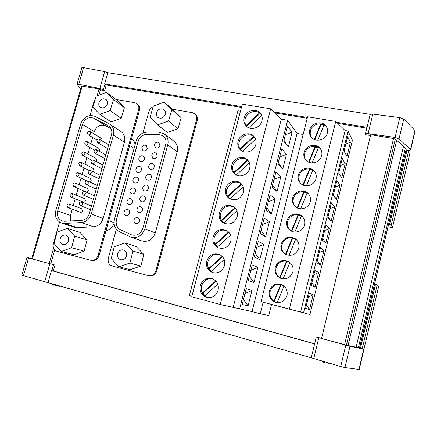 <?xml version="1.0" encoding="UTF-8"?>
<svg xmlns="http://www.w3.org/2000/svg" width="437" height="437" viewBox="0 0 437 437"><rect width="100%" height="100%" fill="white"/><g stroke="black" fill="none" stroke-linecap="round" stroke-linejoin="round"><path stroke-width="0.66" d="M60.169 238.799C59.601 241.71 60.519 243.649 62.923 244.611C65.545 245.015 67.396 243.791 68.483 240.951C69.046 238.083 68.156 236.155 65.818 235.166C63.163 234.702 61.284 235.914 60.169 238.799M107.289 104.05C105.721 107.529 103.422 108.611 100.395 107.289C98.964 106.164 98.489 104.596 98.97 102.586C100.57 99.073 102.886 98.014 105.923 99.401C107.305 100.526 107.759 102.072 107.289 104.05M165.328 114.286C163.596 118.028 161.089 119.072 157.812 117.422C156.451 116.231 155.998 114.663 156.457 112.724C158.221 108.944 160.756 107.923 164.05 109.66C165.344 110.851 165.77 112.391 165.328 114.286M117.635 253.673C117.083 256.683 118.088 258.704 120.65 259.725C123.453 260.168 125.403 258.917 126.511 255.967C127.058 253.018 126.091 251.013 123.611 249.959C120.77 249.434 118.777 250.674 117.635 253.673M154.387 144.571L155.392 147.651C157.396 148.536 158.893 147.864 159.882 145.636L158.915 142.582C156.899 141.664 155.392 142.325 154.387 144.571M151.715 155.135L152.786 158.287C154.774 159.112 156.249 158.429 157.211 156.238L156.173 153.114C154.179 152.251 152.688 152.928 151.715 155.135M141.861 147.526L142.904 150.634C144.871 151.459 146.329 150.776 147.291 148.596L146.28 145.51C144.303 144.658 142.833 145.33 141.861 147.526M148.777 165.858C148.465 167.256 148.848 168.327 149.918 169.075C151.89 169.84 153.343 169.146 154.272 166.989C154.572 165.612 154.206 164.547 153.163 163.799C151.18 162.996 149.716 163.684 148.777 165.858M138.922 158.156C138.616 159.538 138.988 160.597 140.037 161.335C141.987 162.1 143.423 161.406 144.352 159.259L144.314 157.446L143.276 156.107C141.315 155.31 139.867 155.993 138.922 158.156M145.821 176.614C145.51 178.061 145.92 179.159 147.045 179.897C148.995 180.607 150.421 179.902 151.322 177.783C151.628 176.351 151.235 175.264 150.137 174.521C148.176 173.779 146.734 174.472 145.821 176.614M135.978 168.824C135.667 170.255 136.06 171.337 137.163 172.069C139.092 172.773 140.506 172.074 141.408 169.96C141.714 168.551 141.331 167.48 140.255 166.743C138.316 166.005 136.89 166.699 135.978 168.824M142.861 187.402C142.544 188.904 142.981 190.024 144.166 190.756C146.095 191.406 147.493 190.69 148.362 188.604C148.673 187.129 148.252 186.02 147.094 185.277C145.155 184.594 143.746 185.304 142.861 187.402M133.023 179.525C132.706 181.005 133.127 182.109 134.279 182.835C136.191 183.485 137.579 182.775 138.453 180.7C138.764 179.241 138.354 178.143 137.229 177.417C135.306 176.728 133.908 177.433 133.023 179.525M139.895 198.229C139.572 199.785 140.031 200.922 141.277 201.648C143.183 202.238 144.554 201.512 145.39 199.469C145.707 197.939 145.259 196.803 144.046 196.071C142.129 195.448 140.747 196.169 139.895 198.229M130.057 190.264C129.734 191.794 130.182 192.914 131.395 193.635C133.28 194.23 134.645 193.509 135.486 191.472C135.803 189.964 135.372 188.844 134.186 188.123C132.285 187.495 130.909 188.21 130.057 190.264M136.912 209.094C136.584 210.705 137.076 211.863 138.382 212.579C140.261 213.109 141.604 212.371 142.407 210.366C142.735 208.782 142.254 207.63 140.982 206.909C139.092 206.346 137.731 207.072 136.912 209.094M127.08 201.036C126.752 202.621 127.227 203.762 128.5 204.472C130.357 205.008 131.695 204.281 132.509 202.276C132.832 200.72 132.373 199.583 131.127 198.868C129.254 198.294 127.904 199.021 127.08 201.036M133.924 219.997C133.591 221.657 134.11 222.843 135.481 223.542C137.327 224.012 138.644 223.263 139.419 221.302C139.747 219.664 139.239 218.489 137.901 217.779C136.038 217.276 134.716 218.014 133.924 219.997M124.097 211.847C123.764 213.48 124.266 214.643 125.594 215.343C127.429 215.823 128.74 215.086 129.521 213.119C129.849 211.508 129.363 210.35 128.063 209.645C126.217 209.137 124.895 209.869 124.097 211.847M90.743 133.476L90.104 131.542C88.94 131.095 88.077 131.532 87.504 132.843L88.154 134.782C89.312 135.219 90.175 134.782 90.743 133.476M102.187 140.933L101.739 138.611L90.104 131.542M100.171 141.277L99.51 139.321C98.336 138.873 97.462 139.31 96.888 140.627L97.56 142.593C98.729 143.03 99.603 142.593 100.171 141.277M87.946 143.658L87.269 141.692C86.122 141.277 85.264 141.714 84.707 143.008L85.395 144.986C86.542 145.395 87.395 144.953 87.946 143.658M99.221 151.197L99.685 150.355L99.019 148.449L87.269 141.692M97.233 151.666L96.533 149.673C95.37 149.252 94.507 149.694 93.95 150.994L94.66 152.994C95.818 153.403 96.675 152.961 97.233 151.666M85.007 153.993L84.292 151.994C83.15 151.601 82.309 152.043 81.763 153.321L82.489 155.332C83.625 155.714 84.467 155.266 85.007 153.993M96.14 161.439L96.856 160.368L96.151 158.423L84.292 151.994M94.283 162.083L93.545 160.057C92.393 159.663 91.546 160.111 91 161.395L91.754 163.427C92.901 163.809 93.747 163.362 94.283 162.083M82.058 164.361L81.304 162.324C80.173 161.958 79.343 162.406 78.813 163.667L79.578 165.71C80.703 166.065 81.528 165.612 82.058 164.361M92.972 171.686L94.015 170.408L93.278 168.431L81.304 162.324M91.328 172.539L90.546 170.474C89.405 170.108 88.569 170.561 88.045 171.823L88.831 173.899C89.973 174.248 90.803 173.795 91.328 172.539M79.097 174.756L78.305 172.691C77.185 172.353 76.366 172.806 75.852 174.046L76.655 176.122C77.77 176.45 78.584 175.996 79.097 174.756M89.651 181.912L91.169 180.481L90.393 178.471L78.305 172.691M88.361 183.021L87.542 180.923C86.411 180.59 85.592 181.049 85.078 182.289L85.909 184.398C87.034 184.72 87.848 184.261 88.361 183.021M76.125 185.19L75.295 183.087C74.186 182.781 73.383 183.234 72.881 184.458L73.722 186.566C74.825 186.867 75.628 186.408 76.125 185.19M73.722 186.566L85.98 191.914C87.056 192.204 87.837 191.761 88.312 190.587L87.498 188.544L75.295 183.087M85.384 193.542L84.521 191.411C83.407 191.106 82.598 191.564 82.101 192.788L82.975 194.929C84.084 195.224 84.887 194.76 85.384 193.542M73.143 195.656L72.274 193.52C71.182 193.241 70.39 193.7 69.904 194.902L70.783 197.043C71.876 197.316 72.662 196.852 73.143 195.656M70.783 197.043L83.156 202.058C84.221 202.326 84.986 201.878 85.45 200.72L84.592 198.649L72.274 193.52M82.396 204.101L81.49 201.932C80.392 201.659 79.6 202.123 79.113 203.325L80.031 205.499C81.129 205.761 81.916 205.297 82.396 204.101M70.155 206.155L69.243 203.992C68.161 203.735 67.385 204.199 66.91 205.385L67.839 207.559C68.909 207.804 69.685 207.335 70.155 206.155M67.839 207.559L80.326 212.24C81.375 212.475 82.123 212.027 82.577 210.885L81.681 208.782L69.243 203.992M309.713 129.958C309.156 132.345 309.511 134.536 310.778 136.53C314.471 142.823 325.805 140.441 327.308 132.979C327.81 130.816 327.553 128.795 326.532 126.916C323.118 120.088 311.248 122.294 309.713 129.958M326.805 127.446C323.041 121.175 311.849 123.633 310.368 130.98L310.172 134.099L311.122 137.016M304.065 152.48C303.458 155.13 303.933 157.517 305.49 159.652C309.516 165.481 320.206 162.925 321.67 155.709C322.222 153.3 321.867 151.087 320.594 149.066C316.83 142.664 305.567 145.04 304.065 152.48M320.889 149.547C316.841 143.669 306.206 146.253 304.747 153.398C304.185 155.818 304.551 158.047 305.845 160.084M298.373 175.155C297.712 178.121 298.345 180.732 300.268 182.988C304.611 188.265 314.574 185.528 315.995 178.596C316.601 175.903 316.109 173.473 314.531 171.309C310.412 165.415 299.842 167.983 298.373 175.155M314.837 171.741C310.51 166.339 300.509 169.07 299.088 175.974C298.466 178.717 298.979 181.18 300.634 183.371M292.648 197.994C291.927 201.331 292.757 204.177 295.133 206.537C299.749 211.169 308.904 208.258 310.275 201.654C310.942 198.617 310.281 195.945 308.303 193.657C303.862 188.369 294.068 191.127 292.648 197.994M308.631 194.033C304.043 189.205 294.773 192.089 293.391 198.709C292.708 201.828 293.413 204.543 295.51 206.865M286.88 220.991C286.104 224.771 287.18 227.868 290.108 230.277C294.931 234.177 303.202 231.107 304.518 224.869C305.239 221.422 304.365 218.505 301.896 216.113C297.182 211.535 288.251 214.474 286.88 220.991M302.24 216.441C297.444 212.289 288.988 215.315 287.65 221.603C286.907 225.164 287.852 228.147 290.496 230.55M295.647 238.99C289.234 236.226 284.645 238.116 281.87 244.66C281.073 248.691 282.291 251.925 285.53 254.35L285.607 254.4M281.067 244.157C280.248 248.451 281.625 251.788 285.208 254.181C291.545 256.672 296.051 254.695 298.722 248.26C299.492 244.332 298.351 241.148 295.281 238.711C288.753 235.576 284.017 237.389 281.067 244.157M288.846 261.725C282.723 259.736 278.462 261.79 276.053 267.881C275.244 271.945 276.463 275.217 279.702 277.703L280.833 278.364M275.217 267.482C274.365 272.366 276.102 275.938 280.423 278.2C286.426 279.899 290.578 277.768 292.877 271.809C293.697 267.329 292.222 263.893 288.464 261.506C282.193 259.185 277.779 261.179 275.217 267.482M261.299 114.674L259.622 112.888C254.76 109.326 246.577 112.812 245.19 118.99C244.605 121.349 244.878 123.534 245.998 125.545L246.544 126.364M244.19 117.87C243.469 120.934 244.081 123.589 246.02 125.845C250.352 131.056 260.403 127.981 261.932 120.902C262.604 118.045 262.102 115.521 260.419 113.33C256.24 107.644 245.758 110.621 244.19 117.87M254.962 137.852L253.547 136.317C248.686 132.662 240.492 136.098 239.094 142.32C238.504 144.696 238.771 146.908 239.891 148.951L240.869 150.317M238.061 141.304C237.291 144.669 238.05 147.515 240.334 149.853C244.884 154.589 254.318 151.41 255.814 144.571C256.53 141.43 255.896 138.715 253.902 136.426C249.478 131.198 239.596 134.29 238.061 141.304M248.451 161.056L247.429 159.915C242.573 156.173 234.363 159.549 232.954 165.82C232.358 168.218 232.626 170.452 233.74 172.528L235.232 174.467M231.883 164.918C231.069 168.616 232.003 171.665 234.685 174.057C239.421 178.258 248.194 174.986 249.647 168.414C250.417 164.957 249.62 162.04 247.26 159.669C242.617 154.96 233.385 158.15 231.883 164.918M240.984 183.496C234.494 180.628 229.758 182.628 226.765 189.494C226.169 191.909 226.432 194.17 227.546 196.279L229.649 198.802M225.667 188.702C224.798 192.783 225.94 196.033 229.086 198.453C235.603 201.397 240.383 199.387 243.436 192.433C244.256 188.615 243.272 185.49 240.481 183.059C235.663 178.93 227.12 182.218 225.667 188.702M234.079 207.007C227.77 204.685 223.252 206.799 220.532 213.338C219.937 215.769 220.188 218.058 221.302 220.204L224.115 223.307M219.401 212.661C218.489 217.173 219.871 220.619 223.542 223.012C229.873 225.372 234.418 223.241 237.176 216.632C238.039 212.404 236.838 209.072 233.56 206.63C227.076 203.795 222.357 205.805 219.401 212.661M227.038 230.714C220.964 228.955 216.703 231.173 214.256 237.362C213.649 239.809 213.906 242.125 215.015 244.31L217.347 247.124L218.626 247.965M213.087 236.799C212.147 241.781 213.797 245.425 218.041 247.73C224.126 249.489 228.404 247.249 230.873 241.011C231.774 236.33 230.315 232.79 226.492 230.397C220.215 228.169 215.747 230.304 213.087 236.799M219.86 254.64C214.092 253.444 210.121 255.749 207.936 261.561C207.324 264.03 207.57 266.373 208.678 268.591L211.011 271.464L213.169 272.743M206.728 261.118C205.767 266.619 207.712 270.432 212.568 272.573C218.342 273.753 222.324 271.421 224.52 265.576C225.448 260.392 223.706 256.661 219.292 254.383C213.294 252.761 209.105 255.006 206.728 261.118M281.854 284.706C276.14 283.482 272.251 285.667 270.192 291.266C269.378 295.357 270.59 298.679 273.824 301.224L276.146 302.399M269.323 290.976C268.471 296.515 270.601 300.285 275.72 302.289C281.286 303.234 285.044 300.984 286.994 295.538C287.836 290.425 285.984 286.759 281.455 284.536C275.561 283.023 271.519 285.17 269.323 290.976M212.568 278.817C207.171 278.151 203.5 280.527 201.561 285.945C200.949 288.431 201.189 290.802 202.293 293.052L204.625 295.98L207.717 297.641M200.321 285.618C199.359 291.67 201.615 295.636 207.1 297.526C212.508 298.171 216.178 295.773 218.118 290.326C219.057 284.602 217.014 280.701 211.978 278.615C206.319 277.566 202.429 279.899 200.321 285.618M51.97 283.613L53.571 285.203L53.866 284.154M59.809 285.853L57.045 286.137L55.51 284.624M348.043 345.541L396.616 140.512M348.054 345.552L396.643 140.457M321.523 360.913L324.21 362.721L323.866 361.596M328.493 362.95L328.826 364.119L332.235 364.043M61.251 251.439L71.597 247.741L84.128 251.166L87.067 239.929L79.949 232.375L67.374 228.349L57.127 232.091L54.062 243.573L61.251 251.439L74.072 254.722L84.128 251.166M71.597 247.741L74.656 236.133L67.374 228.349M74.656 236.133L87.067 239.929M106.448 92.354L113.489 99.538L110.157 110.577L121.191 118.351L111.102 121.934L99.778 114.314L92.835 107.06L96.167 96.135L106.448 92.354L117.526 100.652L124.403 107.655L121.191 118.351M110.157 110.577L99.778 114.314M113.489 99.538L124.403 107.655M164.225 102.171L171.839 109.649L168.491 121.065L177.935 128.729L167.295 132.384L157.528 124.878L150.017 117.324L153.36 106.033L164.225 102.171L173.74 110.403L181.158 117.684L177.935 128.729M168.491 121.065L157.528 124.878M171.839 109.649L181.158 117.684M119.006 266.799L129.936 263.041L140.894 266.057L143.822 254.438L136.142 246.55L125.108 242.885L114.281 246.692L111.227 258.584L119.006 266.799L130.286 269.673L140.894 266.057M129.936 263.041L132.985 251.018L125.108 242.885M132.985 251.018L143.822 254.438M72.231 209.203L70.461 215.425L70.614 220.964M111.036 128.642L105.497 125.725C100.412 124.053 96.67 126.025 94.277 131.646L93.687 133.722M92.628 137.447L90.836 143.746M89.782 147.455L87.93 153.966M86.881 157.664L85.018 164.219M83.97 167.901L82.096 174.505M81.053 178.176L79.163 184.818M78.119 188.484L76.218 195.164M75.18 198.824L73.269 205.543M116.34 229.261L108.338 258.185C107.617 262.107 108.928 264.718 112.26 266.024L148.323 275.632C151.994 276.146 154.529 274.496 155.933 270.689L196.486 119.858C197.032 117.498 196.524 115.537 194.951 113.97L195.667 114.625C197.234 116.193 197.743 118.148 197.196 120.503L156.774 270.918C155.375 274.72 152.852 276.359 149.186 275.851L149.104 275.829M194.951 113.97L192.22 112.631L172.342 109.195M153.147 106.754C151.027 107.655 149.623 109.228 148.93 111.468L142.954 133.056M130.931 237.067L141.779 240.934C148.181 242.344 152.682 239.684 155.299 232.948L177.242 151.819C178.236 147.406 177.154 143.871 173.992 141.227L164.394 133.979L158.806 132.143L147.132 132.16C141.725 132.58 138.059 135.536 136.147 141.014L114.472 219.172C113.259 224.957 114.975 229.174 119.618 231.834L130.931 237.067C137.513 238.509 142.162 235.751 144.871 228.786L167.71 144.904C168.748 140.337 167.639 136.694 164.394 133.979M59.552 222.105L53.374 243.742C52.631 247.533 53.822 250.046 56.952 251.28L90.781 260.294C94.234 260.774 96.653 259.168 98.035 255.476L138.627 109.649C139.217 107.152 138.649 105.153 136.923 103.656L137.77 104.328C139.49 105.82 140.058 107.813 139.474 110.304L99.013 255.743C97.637 259.425 95.222 261.026 91.775 260.545L90.841 260.31M136.923 103.656L134.722 102.69L115.898 99.434M95.206 99.292L93.928 101.766L90.006 115.505M61.475 223.028L74.186 227.213L77.185 227.617L93.502 226.808C98.221 226.257 101.433 223.493 103.127 218.516L124.441 142.167C125.479 137.595 124.343 134.061 121.022 131.564L109.212 123.775L95.053 116.357C88.531 114.237 83.724 116.799 80.632 124.042L55.86 210.426C54.598 216.577 56.466 220.778 61.475 223.028L64.556 223.438L81.32 222.57C86.176 221.991 89.481 219.128 91.246 213.983L113.412 135.131C114.499 130.406 113.341 126.768 109.938 124.206M263.156 302.196L260.239 313.804L268.782 315.492L271.546 304.42M309.937 314.531L352.413 140.288L348.038 131.062L303.529 312.859L309.937 314.531M321.588 338.336L316.262 336.96L314.602 343.87M406.115 150.191L409.152 150.273L410.643 149.722L399.057 138.819L395.075 137.431L368.101 133.607C366.501 133.411 365.6 133.504 365.403 133.891L365.447 134.678L370.494 135.53M366.785 128.183L337.746 123.365M307.2 118.301L274.889 112.948M241.437 107.398L106.235 84.986L104.64 90.579L100.395 89.864L98.888 95.135M54.729 249.975L50.758 263.91L55.002 265.073L53.319 270.989L314.613 343.761M283.646 285.776L280.674 284.525L273.824 301.224L276.829 302.524M215.747 280.92L202.293 293.052L204.625 295.98L217.784 284.126M359.662 347.808L363.994 349.119L359.219 369.494L344.94 367.566L340.723 366.528L311.248 357.777L21.85 275.184L26.952 257.54L55.002 265.073M360.536 348.06L375.492 284.394L374.618 284.181M375.492 284.394L377.191 284.902L362.257 348.562M363.977 349.103L378.71 286.246L377.191 284.902M378.71 286.246L363.988 349.108L349.966 346.312L316.262 336.96M31.808 258.431L26.952 257.54M53.576 248.211L49.19 263.566L50.758 263.91M49.19 263.566L31.721 258.742L81.501 86.084L99.057 88.869L97.08 95.801M359.504 347.907L406.268 148.979L359.635 347.923L348.065 345.52M347.912 345.53L321.566 338.429L370.702 134.678L393.535 138.529L395.305 139.157L346.432 345.23M325.379 362.038L325.002 362.519L324.347 362.158M80.687 88.891L77.016 84.352L81.828 67.719L83.56 67.609L104.667 71.619L107.808 72.722L370.15 114.374L372.816 114.101L399.789 117.586L403.75 119.001L415.117 130.647L410.643 149.722M410.682 149.913L415.117 130.647M388.089 226.863L392.464 227.601L410.196 151.912L409.846 150.257M392.459 227.579L391.235 225.055L388.695 224.296M396.545 140.266L395.305 139.157M356.139 347.093L403.176 147.471L404.881 147.646L397.353 140.818L396.577 140.741M403.176 147.471L405.328 148.132L358.378 347.677M406.268 148.979L405.328 148.132M363.906 349.114L359.127 369.511M48.07 282.493L51.457 270.59L314.607 343.897L311.248 357.777M51.457 270.59L53.319 270.989M370.15 114.374L367.02 127.309L336.632 122.284M307.419 117.455L273.819 111.899M241.656 106.579L104.618 83.92L107.808 72.722M104.618 83.92L106.235 84.986M100.395 89.864L99.057 88.869M77.016 84.352L78.742 84.292L99.86 88.454L104.64 90.579M399.057 138.819L403.75 119.001M349.966 346.312L344.94 367.566M59.208 285.989L59.104 286.355L61.104 286.224M53.849 284.208L56.012 285.328M55.756 285.006L55.641 285.427M325.133 361.967L325.002 362.519M324.44 361.765L324.21 362.721M191.898 296.231L189.374 295.549L237.93 110.769L240.443 111.195M260.239 313.804L252.034 311.581L220.237 304.491L191.756 296.756L242.289 104.164L270.672 108.818L281.275 119.197L287.672 120.273L297.045 133.427L303.131 134.487M303.529 312.859L261.058 301.645L307.593 116.761L335.731 121.404L345.126 130.57L348.038 131.062M315.006 287.24L318.6 272.519L314.913 270.339L311.21 285.459L315.006 287.24L311.876 282.75M309.56 309.565L313.176 294.74L309.325 293.167L305.6 308.396L309.56 309.565L306.403 305.108M316.781 262.686L320.419 265.068L323.986 250.445L320.458 247.664L316.781 262.686M322.315 240.066L325.794 243.043L329.34 228.518L325.969 225.148L322.315 240.066M327.816 217.604L331.131 221.166L334.655 206.739L331.437 202.79L327.816 217.604M333.273 195.29L336.435 199.436L339.931 185.102L336.872 180.579L333.273 195.29M338.691 173.134L341.701 177.848L345.175 163.613L342.269 158.522L338.691 173.134M344.077 151.126L346.934 156.408L350.387 142.26L347.628 136.612L344.077 151.126M289.343 309.123L335.731 121.404M300.601 312.084L345.126 130.57M220.237 304.491L270.672 108.818M233.172 307.342L281.275 119.197M239.591 309.085L287.672 120.273M253.963 282.619L257.835 267.34L252.264 264.92L248.265 280.636L253.963 282.619L249.369 276.299L250.871 270.399L257.835 267.34M248.09 305.796L251.991 290.408L246.228 288.644L242.196 304.474L248.09 305.796L243.458 299.525L244.971 293.582L251.991 290.408M252.034 311.581L297.045 133.427M254.285 256.972L259.797 259.605L263.642 244.43L258.256 241.371L254.285 256.972M260.261 233.478L265.592 236.75L269.411 221.679L264.205 217.987L260.261 233.478M266.199 210.148L271.344 214.059L275.135 199.092L270.11 194.771L266.199 210.148M272.087 186.987L277.053 191.521L280.822 176.657L275.976 171.719L272.087 186.987M277.943 163.99L282.728 169.135L286.47 154.376L281.799 148.826L277.943 163.99M283.75 141.156L288.365 146.908L292.08 132.247L287.579 126.102L283.75 141.156M277.211 302.573L283.979 286.049M216.097 281.302L202.91 293.194L204.915 295.718M202.91 293.194L202.293 293.052M281.073 284.695L274.25 301.344L277.042 302.551M274.25 301.344L273.824 301.224M222.187 256.35L208.678 268.591L211.011 271.464L224.203 259.523M222.559 256.759L209.274 268.793L211.262 271.235M209.274 268.793L208.678 268.591M228.977 232.397L215.594 244.573L217.555 246.938M228.578 231.965L215.015 244.31L217.347 247.124L230.578 235.101M215.594 244.573L215.015 244.31M235.341 208.209L221.865 220.527L223.804 222.815M234.926 207.755L221.302 220.204L223.64 222.968L236.903 210.863M221.865 220.527L221.302 220.204M241.661 184.201L228.087 196.655L230.009 198.879M229.922 198.955L243.18 186.801M241.224 183.726L227.546 196.279L229.802 198.89M228.087 196.655L227.546 196.279M247.883 160.423L234.27 172.965L236.024 174.947M236.226 175.051L249.412 162.919M247.741 160.155L247.429 159.915L233.74 172.528L235.734 174.784M234.27 172.965L233.74 172.528M254.028 136.836L240.405 149.443L241.748 150.929M242.486 151.328L255.596 139.212M254.367 136.967L253.547 136.317L239.891 148.951L241.585 150.831M240.405 149.443L239.891 148.951M261.386 114.844L260.086 113.462L246.495 126.085M248.702 127.768L261.736 115.674M260.086 113.462L259.622 112.888L245.998 125.545L247.337 126.998M260.856 113.926L259.622 112.888M283.132 278.882L289.862 262.462L286.514 261.097L279.702 277.703L282.198 278.751M289.846 262.506L286.907 261.31L280.106 277.877M286.907 261.31L286.514 261.097M295.62 239.252L292.692 238.099L285.951 254.52M289.01 255.361L295.663 239.148L292.315 237.832L285.53 254.35L287.284 255.061M292.692 238.099L292.315 237.832M301.355 216.162L298.433 215.053L291.779 231.26M294.849 232.009L301.421 216.004L298.072 214.736L291.364 231.058M298.433 215.053L298.072 214.736M307.053 193.236L304.141 192.171L297.581 208.121M300.645 208.826L307.14 193.023L303.791 191.799L297.16 207.925M304.141 192.171L303.791 191.799M312.706 170.468L309.8 169.447L303.344 185.146M306.403 185.801L312.816 170.201L309.472 169.026L302.917 184.955M309.8 169.447L309.472 169.026M318.322 147.864L315.427 146.881L309.068 162.329M312.116 162.941L318.453 147.542L315.11 146.411L308.631 162.143M315.427 146.881L315.11 146.411M323.899 125.414L321.015 124.474L314.749 139.676M317.792 140.239L324.052 125.037L320.709 123.95L314.307 139.496M321.015 124.474L320.709 123.95M308.385 297.018L313.176 294.74M259.797 259.605L255.235 253.236L256.727 247.375L263.642 244.43M265.592 236.75L261.064 230.332L262.544 224.514L269.411 221.679M271.344 214.059L266.849 207.586L268.318 201.812L275.135 199.092M277.053 191.521L272.595 185.004L274.054 179.263M274.054 179.268L280.822 176.657M282.728 169.135L278.303 162.575L279.751 156.878L286.47 154.376M288.365 146.908L283.968 140.299L285.41 134.64L292.08 132.247M313.842 274.715L318.6 272.519M319.261 252.559L323.986 250.445M317.306 260.545L320.419 265.068M324.642 230.556L329.34 228.518M322.703 238.487L325.794 243.043M329.99 208.7L334.655 206.739M328.067 216.577L331.131 221.166M335.305 186.987L339.931 185.102M333.387 194.815L336.435 199.436M340.581 165.421L345.175 163.613M345.82 143.997L350.387 142.26M135.104 144.767C134.765 142.118 133.602 140.058 131.603 138.595M105.989 230.665C109.834 229.818 112.522 227.398 114.057 223.4M64.654 221.275L81.413 220.395C85.291 219.926 87.935 217.637 89.345 213.529L111.511 134.76C112.385 130.969 111.451 128.046 108.704 126.003L94.01 118.247C88.793 116.542 84.942 118.585 82.467 124.392L57.695 210.869C56.684 215.774 58.17 219.128 62.152 220.942L64.654 221.275M120.552 229.769L131.657 234.904C136.939 236.095 140.67 233.888 142.855 228.3L165.694 144.516C166.524 140.84 165.628 137.917 163.001 135.743L158.582 134.306L146.898 134.306C142.566 134.64 139.638 137.005 138.103 141.391L116.428 219.636C115.461 224.274 116.837 227.65 120.552 229.769L131.679 234.909M163.023 135.76L158.62 134.334L146.941 134.339C142.609 134.672 139.682 137.032 138.147 141.424L116.471 219.658C115.51 224.29 116.887 227.666 120.601 229.786M82.232 86.029L32.398 258.95M358.974 369.494L363.753 349.087M363.731 349.081L358.952 369.489M344.564 344.755L393.535 138.529M410.523 149.574L414.997 130.494M410.507 149.558L414.981 130.477M103.367 89.738L104.962 84.128M99.86 88.454L104.667 71.619M78.742 84.292L83.56 67.609M395.075 137.431L399.789 117.586M368.101 133.607L372.816 114.101M28.563 258.027L23.451 275.725M49.829 263.801L44.732 281.668M53.538 264.746L51.85 270.678M318.786 337.741L313.739 358.635M345.771 345.241L340.723 366.528M389.569 224.481L407.016 150.213M408.786 150.262L391.235 225.055M196.486 119.858L197.196 120.503M155.933 270.689L156.774 270.918M138.627 109.649L139.474 110.304M98.035 255.476L99.013 255.743M129.674 145.516L134.115 148.345M108.769 220.669L114.024 222.668M64.556 223.438L77.185 227.617M81.32 222.57L93.502 226.808M91.246 213.983L103.127 218.516M113.412 135.131L124.441 142.167M144.871 228.786L155.299 232.948M167.71 144.904L177.242 151.819M70.461 215.425L57.695 210.869M94.277 131.646L82.467 124.392M105.497 125.725L94.01 118.247M109.217 126.375L108.157 125.681M99.51 139.321L108.676 144.838M96.533 149.673L105.83 154.949M93.545 160.057L102.979 165.088M90.546 170.474L100.111 175.259M87.542 180.923L97.243 185.463M84.521 191.411L94.359 195.694M81.49 201.932L91.475 205.964M50.856 283.291L53.532 285.186M365.403 133.891L366.976 127.407M410.196 151.95L392.464 227.601M148.323 275.632L149.186 275.851M90.781 260.294L91.775 260.545M80.031 205.499L90.454 209.591M82.975 194.929L93.338 199.327M85.909 184.398L96.216 189.101M76.655 176.122L86.673 180.803M88.831 173.899L99.084 178.908M79.578 165.71L89.153 170.485M91.754 163.427L101.947 168.748M82.489 155.332L91.77 160.259M94.66 152.994L104.798 158.626M85.395 144.986L94.463 150.088M97.56 142.593L107.639 148.531M88.154 134.782L97.107 140.113"/></g></svg>
